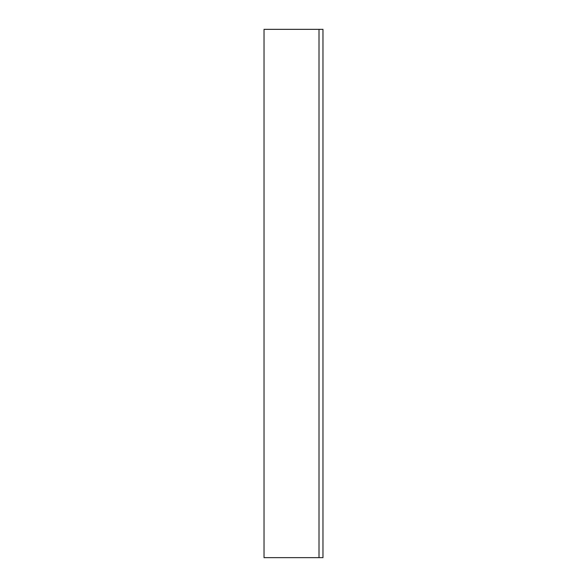 <?xml version="1.0" encoding="UTF-8"?>
<svg xmlns="http://www.w3.org/2000/svg" width="587" height="587" viewBox="0 0 587 587"><rect width="100%" height="100%" fill="white"/><g stroke="black" fill="none" stroke-linecap="round" stroke-linejoin="round"><path stroke-width="0.88" d="M313.722 29.35L322.967 29.35L322.967 557.65L264.033 557.65L264.033 29.35L313.722 29.35M319.005 557.65L319.005 29.35"/></g></svg>
